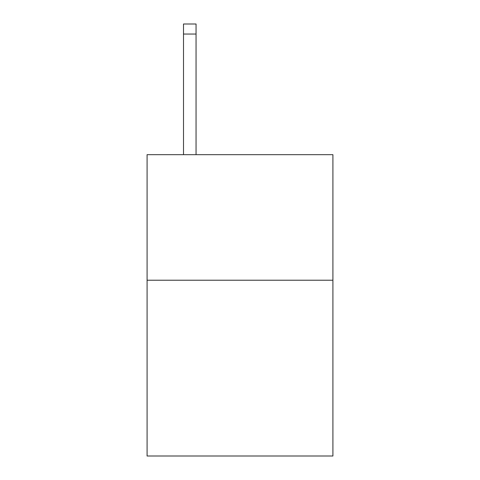 <?xml version="1.0" encoding="UTF-8"?>
<svg xmlns="http://www.w3.org/2000/svg" width="480" height="480" viewBox="0 0 480 480"><rect width="100%" height="100%" fill="white"/><g stroke="black" fill="none" stroke-linecap="round" stroke-linejoin="round"><path stroke-width="0.72" d="M332.91 280.224L332.91 456L147.09 456L147.09 154.674L332.91 154.674L332.91 280.224L147.09 280.224M196.056 154.674L196.056 34.044L183.504 34.044L183.504 24L196.056 24L196.056 34.044M183.504 154.674L183.504 34.044"/></g></svg>

